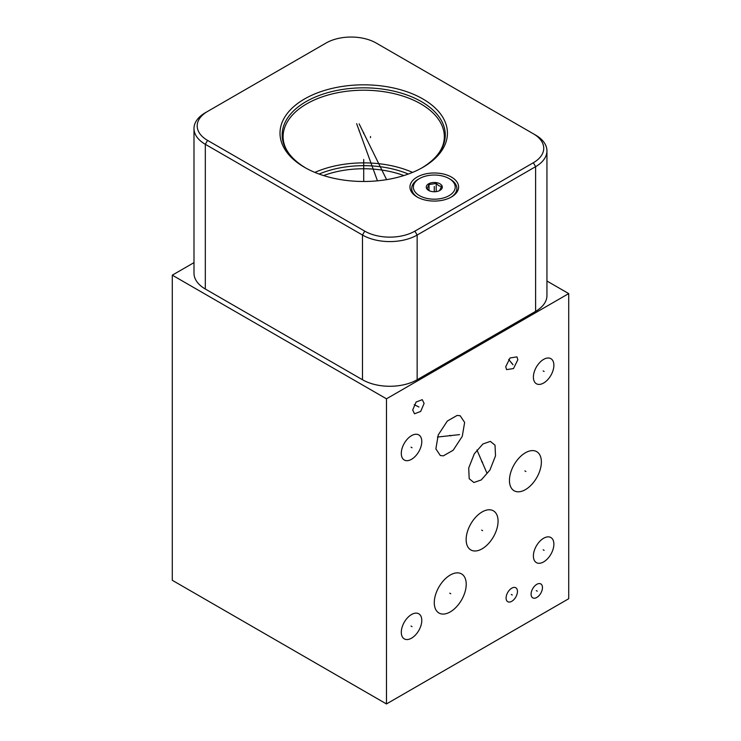 <?xml version="1.0" encoding="UTF-8"?>
<svg xmlns="http://www.w3.org/2000/svg" width="741" height="741" viewBox="0 0 741 741"><rect width="100%" height="100%" fill="white"/><g stroke="black" fill="none" stroke-linecap="round" stroke-linejoin="round"><path stroke-width="1.11" d="M193.994 262.629L172.292 275.161L172.292 580.296L386.469 703.95L568.708 598.728L568.708 293.593L546.941 281.024M172.292 275.161L386.469 398.815L568.708 293.593M533.353 133.788L535.613 135.094A38.662 22.323 180 0 1 546.941 150.877L546.941 295.576A38.662 22.323 180 0 1 535.613 311.359L417.155 379.744A38.662 22.323 180 0 1 362.479 379.744L205.313 289.009A38.662 22.323 180 0 1 193.994 273.225L193.994 128.526A38.662 22.323 180 0 1 205.313 112.743L326.031 43.043A35.466 20.479 180 0 1 376.187 43.043L533.353 133.788A35.466 20.479 180 0 1 533.353 162.742L414.895 231.136A35.466 20.479 180 0 1 364.739 231.136L207.573 140.392A35.466 20.479 180 0 1 207.573 111.437L205.313 112.743M451.491 177.099A24.333 14.051 180 0 1 458.614 187.028A24.333 14.051 180 0 1 443.6 200.005A24.333 14.051 180 0 1 417.081 196.958A24.333 14.051 180 0 1 409.958 187.028A24.333 14.051 180 0 1 424.973 174.052A24.333 14.051 180 0 1 451.491 177.099M422.916 98.979A83.714 48.332 180 0 1 422.916 167.327A83.714 48.332 180 0 1 304.523 167.327L304.523 167.327A83.714 48.332 180 0 1 304.523 98.979A83.714 48.332 180 0 1 422.916 98.979M412.589 172.394A80.621 46.544 0 0 0 314.86 172.394M408.328 174.052A75.777 43.747 0 0 0 319.112 174.052M403.873 175.561A74.23 42.858 0 0 0 323.567 175.561M386.469 703.95L386.469 398.815M553.879 365.294A14.487 8.364 -60 0 1 547.553 379.864A14.487 8.364 -60 0 1 536.391 383.745A14.487 8.364 -60 0 1 533.39 377.113A14.487 8.364 -60 0 1 539.717 362.544A14.487 8.364 -60 0 1 550.878 358.663A14.487 8.364 -60 0 1 553.879 365.294M421.786 441.553A14.487 8.364 -60 0 1 415.46 456.132A14.487 8.364 -60 0 1 404.299 460.013A14.487 8.364 -60 0 1 401.298 453.381A14.487 8.364 -60 0 1 407.624 438.802A14.487 8.364 -60 0 1 418.785 434.921A14.487 8.364 -60 0 1 421.786 441.553M421.786 620.43A14.487 8.364 -60 0 1 415.46 635A14.487 8.364 -60 0 1 404.299 638.881A14.487 8.364 -60 0 1 401.298 632.249A14.487 8.364 -60 0 1 407.624 617.679A14.487 8.364 -60 0 1 418.785 613.798A14.487 8.364 -60 0 1 421.786 620.43M424.102 403.428L420.693 411.412L414.525 413.784L412.691 410.023L416.099 402.039L422.268 399.668L424.102 403.428M542.468 587.622A8.04 4.641 -60 0 1 538.957 595.708A8.04 4.641 -60 0 1 532.76 597.867A8.04 4.641 -60 0 1 531.093 594.189A8.04 4.641 -60 0 1 534.604 586.094A8.04 4.641 -60 0 1 540.8 583.936A8.04 4.641 -60 0 1 542.468 587.622M517.459 591.448A8.04 4.641 -60 0 1 513.948 599.543A8.04 4.641 -60 0 1 507.752 601.701A8.04 4.641 -60 0 1 506.094 598.015A8.04 4.641 -60 0 1 509.604 589.919A8.04 4.641 -60 0 1 515.801 587.77A8.04 4.641 -60 0 1 517.459 591.448M505.723 366.739L510.058 357.949L516.968 356.884L517.829 359.755L513.494 368.555L506.585 369.62L505.723 366.739M466.219 584.251A22.582 13.032 -60 0 1 456.363 606.972A22.582 13.032 -60 0 1 438.959 613.02A22.582 13.032 -60 0 1 434.282 602.683A22.582 13.032 -60 0 1 444.137 579.962A22.582 13.032 -60 0 1 461.541 573.914A22.582 13.032 -60 0 1 466.219 584.251M460.18 415.738L464.635 422.416L462.273 436.347L453.186 450.232L443.368 455.845L440.321 455.539L435.865 448.861L438.237 434.93L447.314 421.055L457.132 415.432L460.18 415.738M498.072 521.164A22.582 13.032 -60 0 1 488.217 543.885A22.582 13.032 -60 0 1 470.822 549.933A22.582 13.032 -60 0 1 466.145 539.596A22.582 13.032 -60 0 1 476 516.875A22.582 13.032 -60 0 1 493.395 510.827A22.582 13.032 -60 0 1 498.072 521.164M473.879 482.502L469.192 478.714L468.701 468.034L474.323 453.779L482.928 443.97L490.338 441.386L495.016 445.174L495.516 455.854L489.894 470.109L481.28 479.927L473.879 482.502M541.375 461.986A22.582 13.032 -60 0 1 531.519 484.707A22.582 13.032 -60 0 1 514.115 490.755A22.582 13.032 -60 0 1 509.447 480.418A22.582 13.032 -60 0 1 519.302 457.697A22.582 13.032 -60 0 1 536.697 451.649A22.582 13.032 -60 0 1 541.375 461.986M553.879 544.163A14.487 8.364 -60 0 1 547.553 558.742A14.487 8.364 -60 0 1 536.391 562.623A14.487 8.364 -60 0 1 533.39 555.991A14.487 8.364 -60 0 1 539.717 541.412A14.487 8.364 -60 0 1 550.878 537.531A14.487 8.364 -60 0 1 553.879 544.163M546.941 150.877A38.662 22.323 180 0 1 535.613 166.66L417.155 235.045A38.662 22.323 180 0 1 362.479 235.045L205.313 144.31A38.662 22.323 180 0 1 193.994 128.526M419.489 195.652A20.924 12.078 180 0 1 419.489 178.572A20.924 12.078 180 0 1 449.083 178.572L449.083 178.572A20.924 12.078 180 0 1 449.083 195.652A20.924 12.078 180 0 1 419.489 195.652M439.969 183.833A8.04 4.641 0 0 0 428.604 183.833A8.04 4.641 0 0 0 428.604 190.391L428.604 190.391A8.04 4.641 0 0 0 439.969 190.391A8.04 4.641 0 0 0 439.969 183.833M450.25 179.239L449.083 178.572L450.25 179.239A22.582 13.032 180 0 1 456.864 188.455A22.582 13.032 180 0 1 450.843 197.319M417.72 197.319A22.582 13.032 180 0 1 411.709 188.455A22.582 13.032 180 0 1 418.322 179.239L419.489 178.572M439.543 190.641L441.469 186.491L438.839 185.787L436.208 183.453L436.208 191.623M429.734 191.048L427.103 188.714L429.02 184.565L436.208 183.453M429.02 184.565L429.02 190.576M543.153 549.803L544.116 550.359M543.153 370.926L544.116 371.482M411.06 447.184L412.024 447.749M411.06 626.062L412.024 626.617M417.915 406.448L418.878 407.004M418.934 406.985L414.2 404.697M536.299 590.623L537.262 591.179M511.29 594.458L512.263 595.014M511.29 362.97L512.263 363.525M513.013 364.785L508.669 359.404M449.768 593.189L450.732 593.745M449.768 435.365L450.732 435.921M459.568 434.615L437.44 437.051M481.622 530.102L482.595 530.658M481.622 461.662L482.595 462.227M486.902 473.045L476.926 449.972M524.915 470.924L525.897 471.489M363.72 133.723L363.72 132.593L363.72 133.723M363.72 159.5L363.72 181.489M434.282 187.593L434.282 186.463L434.282 187.593M370.5 137.631L370.5 136.501M359.144 123.867L386.607 179.646M359.126 131.074L359.126 129.944M356.643 123.701L377.465 180.832M434.282 191.752L434.282 187.112M305.301 167.772A81.556 47.081 0 0 1 306.431 101.406A81.556 47.081 0 0 1 421.388 101.619A81.556 47.081 180 0 1 422.138 167.772M421.388 168.207C436.579 159.028 444.23 148.543 444.341 136.761A80.621 46.544 180 0 0 420.731 103.851A80.621 46.544 0 0 0 332.866 93.764A80.621 46.544 0 0 0 283.099 136.761C283.219 148.543 290.87 159.028 306.052 168.207M533.353 162.742L535.613 166.66L535.613 311.359M414.895 231.136L417.155 235.045L417.155 379.744M364.739 231.136L362.479 235.045L362.479 379.744M207.573 140.392L205.313 144.31L205.313 289.009M456.864 188.455L456.864 192.262M411.709 188.455L411.709 192.262"/></g></svg>
